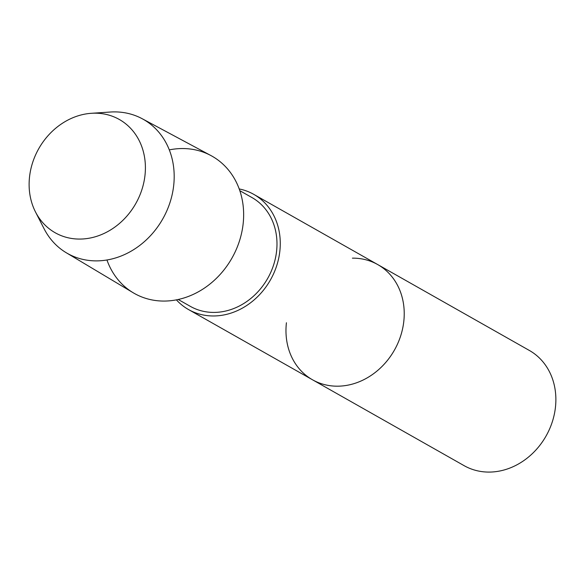 <?xml version="1.0" encoding="UTF-8"?>
<svg xmlns="http://www.w3.org/2000/svg" width="584" height="584" viewBox="0 0 584 584"><rect width="100%" height="100%" fill="white"/><g stroke="black" fill="none" stroke-linecap="round" stroke-linejoin="round"><path stroke-width="0.88" d="M176.397 299.855A66.196 56.684 -60.5 0 0 188.515 309.549L464.127 465.667A66.196 56.684 -60.5 0 0 546.069 436A66.196 56.684 -60.5 0 0 529.374 350.466L377.724 264.574A66.196 56.684 119.5 0 1 394.419 350.108A66.196 56.684 119.5 0 1 312.476 379.768A66.196 56.684 119.5 0 1 286.423 322.755M352.393 258.157A66.196 56.684 119.5 0 1 377.724 264.574A66.196 56.684 -60.5 0 1 403.785 321.58A66.196 56.684 -60.5 0 1 312.476 379.768M35.5 211.97L44.121 228.811A77.037 65.963 -60.5 0 0 66.269 252.748L133.167 292.737A78.862 67.525 -60.5 0 0 243.112 224.103A78.862 67.525 -60.5 0 0 210.882 155.534L142.182 118.72A77.037 65.963 -60.5 0 0 110.267 112.033L91.389 113.296A65.094 55.735 -60.5 0 0 38.763 148.65A65.094 55.735 -60.5 0 0 35.5 211.97A65.094 55.735 -60.5 0 0 97.367 236.118A65.094 55.735 -60.5 0 0 144.963 175.543A65.094 55.735 -60.5 0 0 91.389 113.296M66.269 252.748A77.037 65.963 -60.5 0 0 173.667 185.697A77.037 65.963 -60.5 0 0 142.182 118.72M106.945 259.975A78.862 67.525 -60.5 0 0 181.04 298.804A78.862 67.525 -60.5 0 0 243.112 224.103A78.862 67.525 -60.5 0 0 169.302 149.891M178.2 299.483L190.326 306.352A62.517 53.531 -60.5 0 0 276.56 251.397A62.517 53.531 -60.5 0 0 251.952 197.553L239.827 190.691M188.515 309.549A66.196 56.684 -60.5 0 0 279.824 251.368A66.196 56.684 -60.5 0 0 253.763 194.355A66.196 56.684 -60.5 0 0 239.221 188.946M253.763 194.355L377.724 264.574"/></g></svg>
